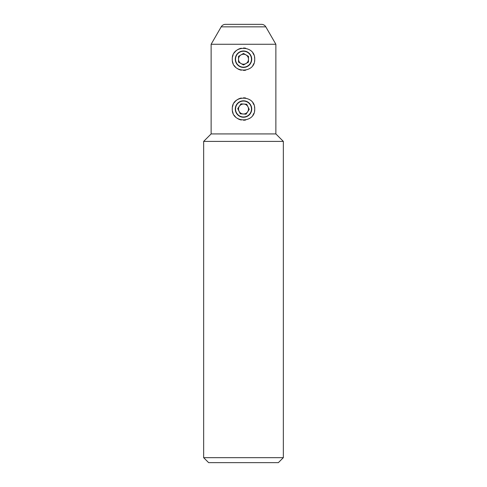 <?xml version="1.0" encoding="UTF-8"?>
<svg xmlns="http://www.w3.org/2000/svg" width="487" height="487" viewBox="0 0 487 487"><rect width="100%" height="100%" fill="white"/><g stroke="black" fill="none" stroke-linecap="round" stroke-linejoin="round"><path stroke-width="0.73" d="M247.974 106.83A4.98 4.98 0 0 0 239.367 106.245A4.98 4.98 0 0 0 243.159 113.988A4.98 4.98 0 0 0 247.974 106.83M244.042 101.071A7.969 7.969 0 0 0 235.55 108.479A7.969 7.969 0 0 0 242.958 116.971A7.969 7.969 0 0 0 251.45 109.563A7.969 7.969 0 0 0 244.042 101.071M249.241 109.411L246.708 104.248L240.968 103.859L237.759 108.631L240.292 113.794L246.032 114.189L249.241 109.411M245.99 63.529A4.98 4.98 0 0 0 245.99 54.903A4.98 4.98 0 0 0 238.52 59.213A4.98 4.98 0 0 0 245.99 63.529M251.469 59.213A7.969 7.969 0 0 0 243.5 51.245A7.969 7.969 0 0 0 235.531 59.213A7.969 7.969 0 0 0 243.5 67.182A7.969 7.969 0 0 0 251.469 59.213M243.5 64.966L248.48 62.093L248.48 56.34L243.5 53.467L238.52 56.34L238.52 62.093L243.5 64.966M232.512 111.225A11.207 11.207 0 0 0 233.151 113.325M234.192 115.261A11.207 11.207 0 0 0 235.568 116.941M237.26 118.329A11.207 11.207 0 0 0 241.296 120.009M243.506 120.228A11.207 11.207 0 0 0 245.698 120.009M252.808 115.261A11.207 11.207 0 0 0 253.843 113.331M254.488 111.219A11.207 11.207 0 0 0 254.707 109.021C255.413 123.485 231.587 123.473 232.293 109.021C231.593 94.557 255.413 94.569 254.707 109.021A11.207 11.207 0 0 0 254.488 106.823M235.282 109.021A8.218 8.218 0 0 0 243.5 117.239A8.218 8.218 0 0 0 251.718 109.021A8.218 8.218 0 0 0 243.5 100.803A8.218 8.218 0 0 0 235.282 109.021M232.512 61.417A11.207 11.207 0 0 0 233.151 63.517M234.192 65.453A11.207 11.207 0 0 0 235.568 67.133M237.26 68.521A11.207 11.207 0 0 0 241.296 70.201M243.506 70.42A11.207 11.207 0 0 0 245.698 70.201M252.808 65.453A11.207 11.207 0 0 0 253.843 63.529M254.488 61.417A11.207 11.207 0 0 0 254.707 59.213C255.413 73.677 231.587 73.665 232.293 59.213C231.593 44.749 255.413 44.767 254.707 59.213A11.207 11.207 0 0 0 254.488 57.016M235.282 59.213A8.218 8.218 0 0 0 243.5 67.431A8.218 8.218 0 0 0 251.718 59.213A8.218 8.218 0 0 0 243.5 50.995A8.218 8.218 0 0 0 235.282 59.213M265.811 26.84L221.189 26.84A4.98 4.98 0 0 1 225.505 24.35L261.495 24.35A4.98 4.98 0 0 1 265.811 26.84L275.873 44.274L211.127 44.274L211.127 133.925L203.657 141.394L203.657 457.67L283.343 457.67L278.363 462.65L208.637 462.65L203.657 457.67M275.873 44.274L275.873 133.925L283.343 141.394L203.657 141.394M283.343 141.394L283.343 457.67M275.873 133.925L211.127 133.925M221.189 26.84L211.127 44.274M232.293 24.35L254.707 24.35L232.293 24.35M253.843 54.903A11.207 11.207 0 0 0 252.814 52.986M245.698 48.225A11.207 11.207 0 0 0 243.5 48.006M241.296 48.225A11.207 11.207 0 0 0 234.192 52.973M233.151 54.909A11.207 11.207 0 0 0 232.512 57.009M253.843 104.711A11.207 11.207 0 0 0 252.814 102.787M245.698 98.033A11.207 11.207 0 0 0 243.5 97.814M241.296 98.033A11.207 11.207 0 0 0 234.192 102.781M233.151 104.717A11.207 11.207 0 0 0 232.512 106.817"/></g></svg>
